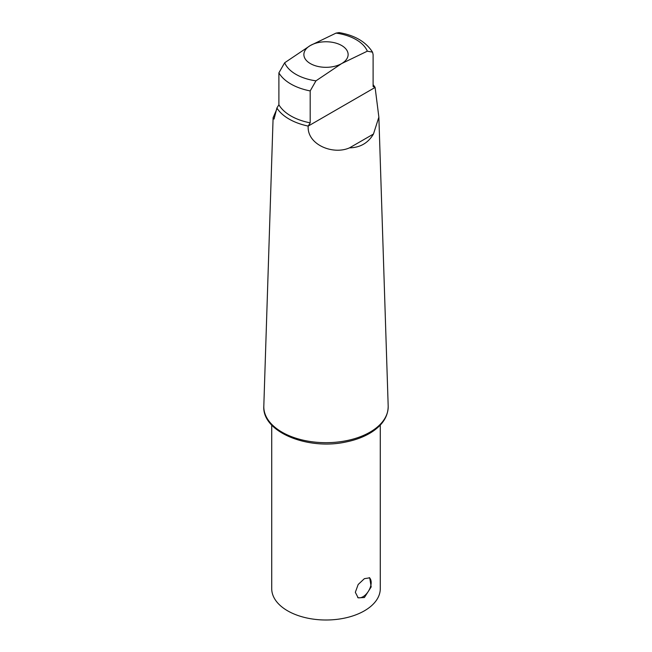 <?xml version="1.0" encoding="UTF-8"?>
<svg xmlns="http://www.w3.org/2000/svg" width="652" height="652" viewBox="0 0 652 652"><rect width="100%" height="100%" fill="white"/><g stroke="black" fill="none" stroke-linecap="round" stroke-linejoin="round"><path stroke-width="0.98" d="M367.337 51.174L372.545 52.168L373.107 54.597L373.107 86.52L375.104 87.441L378.869 117.14L373.466 134.035C368.152 143.016 360.165 147.629 349.513 147.857C332.707 155.306 306.839 144.369 308.192 126.08L310.189 122.845L310.189 90.921L315.959 80.84L341.648 63.578L367.337 51.174A42.543 24.564 180 0 0 336.041 33.105L310.352 45.51A22.127 12.779 180 0 1 341.648 45.51A22.127 12.779 180 0 1 341.648 63.578A22.127 12.779 180 0 1 310.352 63.578A22.127 12.779 180 0 1 310.352 45.51L284.663 62.771L278.893 72.853L278.893 104.776L276.896 108.012L274.044 119.071L273.106 117.719L276.855 109.023M372.545 52.168C365.911 41.801 354.761 35.273 339.105 32.6L336.041 33.105M373.107 84.695A52.233 30.155 180 0 1 375.104 87.441L308.192 126.08A52.233 30.155 180 0 1 276.896 108.012M364.387 597.525L358.168 597.843L355.332 592.301L358.168 584.51L364.387 578.666L369.725 577.835L371.175 586.922L364.387 597.525M357.687 597.525A11.549 6.667 120 0 0 368.747 590.696A11.549 6.667 120 0 0 369.268 577.631M380.279 425.071L380.279 588.666A54.279 31.337 180 0 1 364.387 610.826A54.279 31.337 180 0 1 305.226 617.615A54.279 31.337 180 0 1 271.721 588.666L271.721 425.071M373.466 134.035L349.513 147.857M310.189 122.845A49.691 28.688 180 0 1 278.893 104.776M278.893 72.853A49.691 28.688 0 0 0 310.189 90.921M315.959 80.84A42.543 24.564 180 0 1 284.663 62.771M388.184 406.106A62.193 35.909 180 0 1 326 442.684A62.193 35.909 180 0 1 263.815 406.106C261.892 431.942 307.703 450.442 345.951 441.983C355.731 440.018 364.191 436.799 371.322 432.341C382.537 425.177 388.152 416.432 388.184 406.106L378.869 117.14M273.106 117.719L263.815 406.106"/></g></svg>
